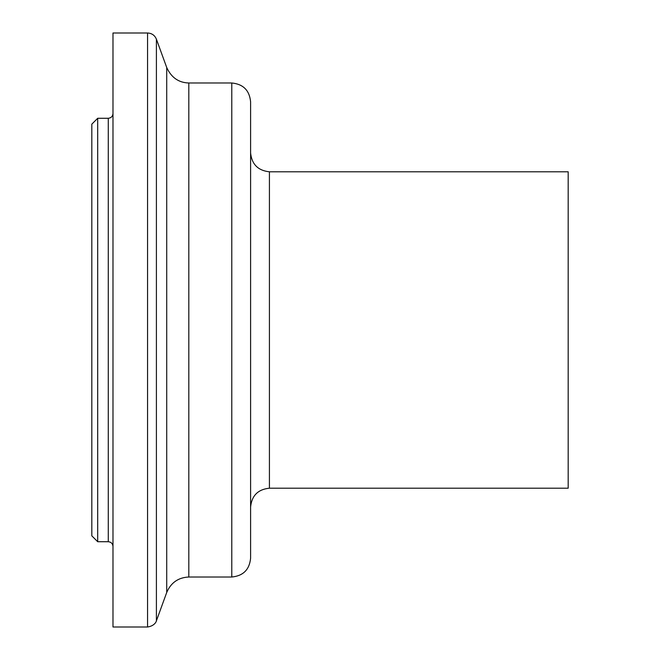 <?xml version="1.0" encoding="UTF-8"?>
<svg xmlns="http://www.w3.org/2000/svg" width="660" height="660" viewBox="0 0 660 660"><rect width="100%" height="100%" fill="white"/><g stroke="black" fill="none" stroke-linecap="round" stroke-linejoin="round"><path stroke-width="0.99" d="M97.697 118.28L91.814 124.162L91.814 535.837L97.697 541.72L97.697 118.28L108.281 118.28L108.281 541.72C111.119 542.017 112.687 543.584 112.984 546.431M250.602 152.98C251.798 164.323 258.076 170.602 269.42 171.798L568.186 171.798L568.186 488.202L269.42 488.202C258.019 489.34 251.74 495.619 250.602 507.02M112.984 113.569C112.687 116.407 111.119 117.975 108.281 118.28M147.56 33L112.984 33L112.984 627L147.56 627L147.56 33C151.808 33.214 154.754 35.277 156.404 39.188L156.404 620.812C156.725 619.905 155.851 625.771 147.56 627M231.784 82.987L231.784 577.013C243.218 575.899 249.488 569.621 250.602 558.187L250.602 101.813C249.488 90.379 243.218 84.109 231.784 82.987L188.818 82.987C178.67 82.715 171.303 77.55 166.716 67.51L156.404 39.188M166.716 67.51L166.716 592.49L156.404 620.812M188.818 82.987L188.818 577.013C178.307 577.492 170.932 582.656 166.716 592.49M269.42 171.798L269.42 488.202M97.697 541.72L108.281 541.72M188.818 577.013L231.784 577.013"/></g></svg>
